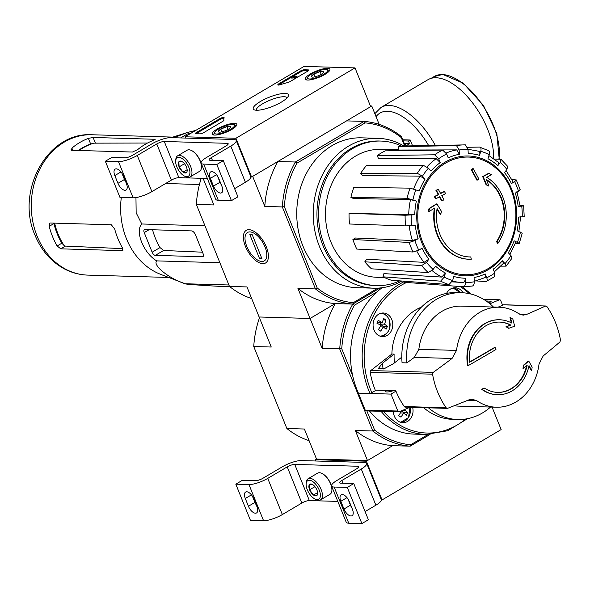 <?xml version="1.0" encoding="UTF-8"?>
<svg xmlns="http://www.w3.org/2000/svg" width="590" height="590" viewBox="0 0 590 590"><rect width="100%" height="100%" fill="white"/><g stroke="black" fill="none" stroke-linecap="round" stroke-linejoin="round"><path stroke-width="0.89" d="M381.361 499.922L382.055 499.944L501.146 429.572L492.06 407.093M315.444 459.706L366.397 461.188L392.667 445.671L367.481 460.554L316.528 459.072L315.444 459.706L315.967 460.997M366.397 461.188L382.055 499.944M235.816 484.176L248.951 484.56A14.418 3.71 -22 0 0 267.742 478.394L287.227 466.874A5.767 1.482 -22 0 1 294.742 464.411L357.643 466.24A5.767 1.482 -22 0 1 358.654 466.638A5.767 1.482 -22 0 1 356.493 468.888L337.008 480.408A14.418 3.71 -22 0 0 331.602 486.035A14.418 3.71 -22 0 0 334.139 487.038L347.281 487.414L353.771 483.579L340.637 483.195A5.767 1.482 -22 0 1 339.619 482.797A5.767 1.482 -22 0 1 341.787 480.548L361.272 469.028A14.418 3.71 -22 0 0 366.678 463.401A14.418 3.71 -22 0 0 364.133 462.405L301.239 460.569A14.418 3.71 -22 0 0 282.448 466.734L262.963 478.254A5.767 1.482 -22 0 1 255.448 480.717L242.313 480.334L235.816 484.176L250.433 520.343L263.568 520.727A14.418 3.71 -22 0 0 282.352 514.561L301.844 503.041A5.767 1.482 -22 0 1 309.359 500.578L337.812 501.404M248.434 506.242A7.641 3.739 -120.6 0 0 256.539 512.946A7.641 3.739 -120.6 0 0 256.871 506.486L253.737 498.734A7.641 3.739 -120.6 0 0 245.632 492.038A7.641 3.739 -120.6 0 0 245.3 498.491L248.434 506.242L254.924 502.407L252.424 496.205M254.924 502.407A7.641 3.739 -120.6 0 0 256.244 504.937M331.602 486.035L346.212 522.209A14.418 3.71 -22 0 0 348.756 523.205L361.891 523.588L368.389 519.746L353.771 483.579M352.407 509.266L349.28 501.515A7.641 3.739 -120.6 0 0 341.175 494.818A7.641 3.739 -120.6 0 0 340.836 501.271L343.97 509.023A7.641 3.739 -120.6 0 0 352.075 515.719A7.641 3.739 -120.6 0 0 352.407 509.266M347.281 487.414L361.891 523.588M343.97 509.023L350.467 505.18L347.96 498.985M350.467 505.18A7.641 3.739 -120.6 0 0 351.78 507.717M365.085 511.574L375.882 505.195A14.418 3.71 -22 0 0 381.288 499.568L366.678 463.401M317.191 495.158A6.66 3.26 59.4 0 1 313.511 495.047A6.66 3.26 59.4 0 1 309.588 489.825A6.66 3.26 59.4 0 1 309.337 484.715A6.66 3.26 59.4 0 1 312.029 484.257A6.66 3.26 59.4 0 1 313.017 484.825A6.66 3.26 59.4 0 1 316.941 490.039A6.66 3.26 59.4 0 1 317.641 493.756A6.66 3.26 59.4 0 1 317.191 495.158L313.511 495.047L309.588 489.825L309.337 484.715L311.66 484.368M319.234 490.106A10.812 5.288 59.4 0 1 315.267 499.147A10.812 5.288 59.4 0 1 306.158 483.734A10.812 5.288 59.4 0 1 311.557 480.85A10.812 5.288 59.4 0 1 319.234 490.106M306.158 483.734L306.291 482.266A12.257 5.996 59.4 0 1 308.113 478.748A12.257 5.996 59.4 0 1 321.115 489.494A12.257 5.996 59.4 0 1 320.584 499.848A12.257 5.996 59.4 0 1 316.616 499.737L315.267 499.147M308.113 478.748L317.59 473.15A12.257 5.996 59.4 0 1 321.55 473.254A12.257 5.996 59.4 0 1 330.584 483.896A12.257 5.996 59.4 0 1 331.875 490.725A12.257 5.996 59.4 0 1 330.053 494.25L320.584 499.848M321.72 473.327A11.896 5.819 59.4 0 1 321.889 473.401A11.896 5.819 59.4 0 1 330.658 483.726A11.896 5.819 59.4 0 1 331.905 490.356A11.896 5.819 59.4 0 1 331.89 490.541M314.942 486.662L309.588 489.825M317.627 492.621L313.511 495.047M304.064 66.412L355.018 67.894L235.926 138.267L184.972 136.784L304.064 66.412M235.926 138.267L251.583 177.015L370.675 106.65L355.018 67.894M185.496 138.075L184.972 136.784M251.583 177.015L250.89 177M304.219 69.775L308.201 69.893A2.884 0.745 158 0 1 308.71 70.092A2.884 0.745 158 0 1 307.633 71.22L290.228 81.501A2.884 0.745 158 0 1 287.677 82.556A50.46 12.973 158 0 0 279.97 84.776A2.884 0.745 158 0 1 277.816 84.879A2.884 0.745 158 0 1 278.893 83.758L300.465 71.007A2.884 0.745 158 0 1 304.219 69.775L304.536 70.549L308.408 70.667M196.536 132.418L219.834 118.649A2.884 0.745 158 0 1 222.519 117.565A2.884 0.745 158 0 1 224.104 117.617A2.884 0.745 158 0 1 224.104 117.786A50.46 12.973 158 0 0 223.92 120.227A2.884 0.745 158 0 1 222.828 121.326L203.697 132.632A2.884 0.745 158 0 1 199.944 133.864L195.961 133.746A2.884 0.745 158 0 1 195.452 133.547A2.884 0.745 158 0 1 196.536 132.418L196.846 133.2L220.151 119.431A2.884 0.745 158 0 1 223.986 118.199M256.62 110.249A18.968 4.875 158 0 1 254.393 109.88A18.968 4.875 158 0 1 269.033 97.306A18.968 4.875 158 0 1 288.304 96.185A18.968 4.875 158 0 1 274.962 105.389A18.968 4.875 158 0 1 256.62 110.249M307.7 80.063A13.223 3.4 158 0 1 305.377 79.163A13.223 3.4 158 0 1 316.358 71.043A13.223 3.4 158 0 1 329.899 69.251A13.223 3.4 158 0 1 322.052 75.948A13.223 3.4 158 0 1 307.7 80.063M214.598 135.081A13.223 3.4 158 0 1 212.267 134.181A13.223 3.4 158 0 1 223.256 126.053A13.223 3.4 158 0 1 236.797 124.269A13.223 3.4 158 0 1 228.942 130.965A13.223 3.4 158 0 1 214.598 135.081M256.466 110.242A16.498 4.241 158 0 1 256.458 110.219A16.498 4.241 158 0 1 270.168 100.108A16.498 4.241 158 0 1 287.057 97.859A16.498 4.241 158 0 1 287.065 97.881M196.072 133.753A2.884 0.745 158 0 1 196.846 133.2M278.436 85.078A2.884 0.745 158 0 1 279.21 84.532L300.775 71.781A2.884 0.745 158 0 1 304.536 70.549M291.15 77.504L294.366 75.601L294.506 77.253L296.6 76.154A1.733 0.443 158 0 1 296.903 76.272A1.733 0.443 158 0 1 295.472 77.334A1.733 0.443 158 0 1 293.695 77.578L293.599 76.353L291.15 77.504L291.939 78.293L291.63 77.511M294.757 77.305L294.366 75.601M293.673 77.268L291.939 78.293M296.903 76.272L297.22 77.054A1.733 0.443 158 0 1 295.789 78.109A1.733 0.443 158 0 1 294.012 78.352L293.695 77.578M311.461 76.7L313.954 74.089L320.119 71.582L323.799 71.685A6.66 1.711 158 0 1 323.755 72.209A6.66 1.711 158 0 1 321.307 74.303A6.66 1.711 158 0 1 315.141 76.803A6.66 1.711 158 0 1 311.852 77.017A6.66 1.711 158 0 1 311.461 76.7A6.66 1.711 158 0 1 313.954 74.089A6.66 1.711 158 0 1 320.119 71.582A6.66 1.711 158 0 1 323.799 71.685M323.6 74.37A10.812 2.78 158 0 1 312.353 78.706A10.812 2.78 158 0 1 307.692 77.415A10.812 2.78 158 0 1 316.587 71.619A10.812 2.78 158 0 1 327.015 69.605A10.812 2.78 158 0 1 323.6 74.37M306.756 79.975A12.257 3.149 158 0 1 306.889 79.134L307.692 77.415M327.015 69.605L328.792 70.284A12.257 3.149 158 0 1 329.463 70.8M321.24 74.34L320.119 71.582M315.06 76.825L313.954 74.089M218.359 131.718L220.852 129.099L227.017 126.599L230.697 126.703A6.66 1.711 158 0 1 230.646 127.226A6.66 1.711 158 0 1 228.205 129.313A6.66 1.711 158 0 1 222.032 131.821A6.66 1.711 158 0 1 218.75 132.035A6.66 1.711 158 0 1 218.359 131.718A6.66 1.711 158 0 1 220.852 129.099A6.66 1.711 158 0 1 227.017 126.599A6.66 1.711 158 0 1 230.697 126.703M230.498 129.38A10.812 2.78 158 0 1 219.251 133.716A10.812 2.78 158 0 1 214.583 132.425A10.812 2.78 158 0 1 223.485 126.629A10.812 2.78 158 0 1 233.913 124.615A10.812 2.78 158 0 1 230.498 129.38M213.654 134.985A12.257 3.149 158 0 1 213.779 134.151L214.583 132.425M233.913 124.615L235.683 125.301A12.257 3.149 158 0 1 236.361 125.81M228.131 129.358L227.017 126.599M221.958 131.843L220.852 129.099M105.345 161.247L118.487 161.631A14.418 3.71 -22 0 0 137.271 155.465L156.756 143.953A5.767 1.482 -22 0 1 164.271 141.482L227.172 143.318A5.767 1.482 -22 0 1 228.183 143.717A5.767 1.482 -22 0 1 226.022 145.966L206.537 157.478A14.418 3.71 -22 0 0 201.131 163.113A14.418 3.71 -22 0 0 203.675 164.109L216.81 164.492L223.308 160.657L210.165 160.274A5.767 1.482 -22 0 1 209.155 159.875A5.767 1.482 -22 0 1 211.316 157.619L230.801 146.106A14.418 3.71 -22 0 0 236.207 140.472A14.418 3.71 -22 0 0 233.662 139.476L170.768 137.647A14.418 3.71 -22 0 0 151.984 143.812L132.492 155.325A5.767 1.482 -22 0 1 124.977 157.796L111.842 157.412L105.345 161.247L119.962 197.414L133.097 197.798A14.418 3.71 -22 0 0 151.881 191.632L171.373 180.12A5.767 1.482 -22 0 1 178.888 177.649L207.341 178.482M117.963 183.32A7.641 3.739 -120.6 0 0 126.068 190.017A7.641 3.739 -120.6 0 0 126.4 183.564L123.266 175.813A7.641 3.739 -120.6 0 0 115.161 169.109A7.641 3.739 -120.6 0 0 114.829 175.569L117.963 183.32L124.453 179.478L121.953 173.283M124.453 179.478A7.641 3.739 -120.6 0 0 125.773 182.008M201.131 163.113L215.748 199.28A14.418 3.71 -22 0 0 218.285 200.276L231.42 200.659L237.918 196.824L223.308 160.657M221.936 186.344L218.809 178.593A7.641 3.739 -120.6 0 0 210.704 171.889A7.641 3.739 -120.6 0 0 210.372 178.35L213.499 186.093A7.641 3.739 -120.6 0 0 221.604 192.797A7.641 3.739 -120.6 0 0 221.936 186.344M216.81 164.492L231.42 200.659M213.499 186.093L219.996 182.258L217.489 176.063M219.996 182.258A7.641 3.739 -120.6 0 0 221.309 184.788M234.614 188.653L245.411 182.273A14.418 3.71 -22 0 0 250.816 176.639L236.207 140.472M186.72 172.228A6.66 3.26 59.4 0 1 183.04 172.125A6.66 3.26 59.4 0 1 179.117 166.904A6.66 3.26 59.4 0 1 178.866 161.793A6.66 3.26 59.4 0 1 181.558 161.335A6.66 3.26 59.4 0 1 182.546 161.896A6.66 3.26 59.4 0 1 186.47 167.118A6.66 3.26 59.4 0 1 187.17 170.827A6.66 3.26 59.4 0 1 186.72 172.228L183.04 172.125L179.117 166.904L178.866 161.793L181.189 161.446M188.763 167.184A10.812 5.288 59.4 0 1 184.795 176.226A10.812 5.288 59.4 0 1 175.687 160.812A10.812 5.288 59.4 0 1 181.086 157.928A10.812 5.288 59.4 0 1 188.763 167.184M175.687 160.812L175.82 159.344A12.257 5.996 59.4 0 1 177.642 155.819A12.257 5.996 59.4 0 1 190.644 166.564A12.257 5.996 59.4 0 1 190.113 176.919A12.257 5.996 59.4 0 1 186.145 176.816L184.795 176.226M177.642 155.819L187.119 150.221A12.257 5.996 59.4 0 1 191.079 150.325A12.257 5.996 59.4 0 1 200.121 160.967A12.257 5.996 59.4 0 1 201.404 167.796A12.257 5.996 59.4 0 1 199.582 171.321L190.113 176.919M191.249 150.406A11.896 5.819 59.4 0 1 191.418 150.472A11.896 5.819 59.4 0 1 200.187 160.804A11.896 5.819 59.4 0 1 201.441 167.435A11.896 5.819 59.4 0 1 201.419 167.612M184.478 163.74L179.117 166.904M187.155 169.691L183.04 172.125M499.723 319.773A37.48 31.241 -88.3 0 0 468.113 365.675A807.26 207.569 -22 0 0 495.961 349.509A807.304 394.784 -120.6 0 0 495.106 347.436A807.231 207.562 158 0 1 469.625 362.26A35.179 29.316 -88.3 0 1 499.715 322.081A35.179 29.316 -88.3 0 1 510.918 325.12A806.862 135.803 166.7 0 1 506.5 326.698A806.707 204.177 24.9 0 1 508.882 328.261A806.936 135.811 -13.3 0 0 514.657 326.196A806.862 424.601 -109.3 0 0 512.857 319.146A806.235 204.059 -155.1 0 0 510.468 317.582A806.936 424.638 70.7 0 1 511.906 323.143A37.48 31.241 -88.3 0 0 499.723 319.773L499.251 319.765A37.48 31.241 -88.3 0 1 499.487 319.773M510.468 317.582L509.996 317.568A806.936 424.638 70.7 0 1 511.353 322.848M468.113 365.675L467.641 365.66A37.48 31.241 -88.3 0 1 499.251 319.765M495.106 347.436L494.634 347.422A807.231 207.562 158 0 1 469.596 361.987M499.479 322.081A35.179 29.316 -88.3 0 1 510.439 325.105A806.862 135.803 166.7 0 1 506.021 326.683A806.707 204.177 24.9 0 1 508.403 328.247L508.882 328.261M510.918 325.12L510.439 325.105M506.5 326.698L506.021 326.683M482.222 389.341A37.48 31.241 -88.3 0 0 497.547 394.71A37.48 31.241 -88.3 0 0 529.016 365.623A806.921 357.282 49.8 0 1 531.693 370.439A806.235 441.873 -79.6 0 0 532.15 367.157A806.847 357.252 -130.2 0 0 528.743 361.065L528.271 361.058A806.95 266.673 149.8 0 1 523.441 365.232A806.707 442.131 100.4 0 1 522.998 368.403L523.477 368.418A806.877 266.643 -30.2 0 0 527.18 365.225A35.179 29.316 -88.3 0 1 497.672 392.402A35.179 29.316 -88.3 0 1 484.361 388.109L483.889 388.095A807.054 207.518 158 0 1 481.742 389.326L482.222 389.341A807.054 207.518 158 0 0 484.361 388.109M528.743 361.065A806.95 266.673 149.8 0 1 523.92 365.247L523.441 365.232M523.92 365.247A806.707 442.131 100.4 0 1 523.477 368.418M526.59 365.726A35.179 29.316 -88.3 0 1 497.429 392.394M497.304 394.703A37.48 31.241 -88.3 0 1 497.068 394.695A37.48 31.241 -88.3 0 1 481.742 389.326M528.891 366.235A806.921 357.282 49.8 0 1 531.214 370.424L531.693 370.439M519.797 314.322L526.435 314.514L523.116 315.156L518.691 313.673A50.025 41.698 -88.3 0 0 499.236 307.213A50.025 41.698 -88.3 0 0 456.527 350.408L452.051 358.469A806.781 253.988 -28.4 0 1 433.252 372.371L432.559 374.185A78.426 65.365 -88.3 0 0 446.121 407.756L447.213 408.369M526.435 314.514A806.781 157.825 -15.8 0 0 545.418 306.085L546.937 306.601A78.426 65.365 -88.3 0 1 555.426 322.383A78.426 65.365 -88.3 0 1 560.5 340.172L559.925 341.994A806.781 253.988 151.6 0 1 543.176 355.962L539.031 364.03A50.025 41.698 -88.3 0 1 496.33 407.218A50.025 41.698 -88.3 0 1 476.875 400.757L472.332 399.275L468.799 399.909A806.781 157.825 164.2 0 1 447.758 408.28M503.521 304.868L545.905 305.996L504.037 304.772A1.733 1.446 91.7 0 0 503.521 304.868L498.012 307.176M401.812 357.127L393.53 363.617L384.06 368.802L378.389 368.485L382.386 363.293L394.105 354.111L391.871 354.044L370.808 370.55A1.733 1.446 91.7 0 0 370.181 372.371A78.426 65.365 91.7 0 0 375.255 390.167L395.794 390.764A78.426 65.365 91.7 0 0 404.283 406.54A1.733 1.446 91.7 0 0 405.345 407.159L447.213 408.376M406.879 362.902A63.432 52.871 -88.3 0 1 461.358 292.699L456.535 292.559A63.432 52.871 -88.3 0 0 402.055 362.762L406.879 362.902A720.228 226.737 -28.4 0 0 414.35 357.37L418.848 349.31A50.025 41.698 -88.3 0 1 461.557 306.122L499.236 307.213M496.33 407.218L458.644 406.126A50.025 41.698 -88.3 0 1 454.248 405.714M376.354 390.197L370.026 393.449L358.403 393.11A79.289 66.087 -88.3 0 1 352.724 375.919A79.289 66.087 -88.3 0 1 377.15 291.784A79.289 66.087 -88.3 0 1 382.055 287.736M395.956 391.155L390.986 394.091L358.344 393.139L365.188 410.079A1.438 1.202 91.7 0 0 366.228 410.883L398.87 411.835A1.438 1.202 -88.3 0 1 397.83 411.031L390.986 394.091M399.909 422.057A11.306 9.425 -88.3 0 0 409.939 407.292L399.297 411.754A1.438 1.202 -88.3 0 1 398.87 411.835M393.279 390.691A10.089 2.596 158 0 1 385.13 391.259A10.089 2.596 158 0 1 385.226 390.455M489.877 303.791L499.251 299.86A1.438 1.202 91.7 0 1 500.726 300.583L502.606 305.251M489.154 303.201L491.212 301.21L486.123 300.959M446.549 293.407A11.822 9.853 -88.3 0 1 455.244 287.743A11.822 9.853 -88.3 0 1 463.032 292.78M412.646 407.366A11.822 9.853 -88.3 0 1 402.859 422.691A11.822 9.853 -88.3 0 1 393.368 411.673M391.797 319.559A11.822 9.853 -88.3 0 1 382.578 336.625A11.822 9.853 -88.3 0 1 373.072 324.522A11.822 9.853 -88.3 0 1 383.264 312.988A11.822 9.853 -88.3 0 1 391.797 319.559M367.481 460.554L355.342 430.501L372.858 431.01L374.598 430.051A90.1 75.1 -88.3 0 0 410.751 444.742L410.183 446.18A91.546 76.302 -88.3 0 1 372.858 431.01L339.729 349.022A91.546 76.302 -88.3 0 1 352.776 304.093L380.063 287.964L352.776 304.093L335.26 303.584L310.075 318.467L259.121 316.985L271.26 347.031L253.744 346.522A91.546 76.302 -88.3 0 1 259.467 317.848M400.389 412.926L403.479 413.022A18.674 9.175 123.4 0 1 400.964 417.174A17.634 4.462 24.9 0 0 398.656 415.655A18.674 9.175 123.4 0 0 401.171 411.496A18.674 4.727 24.9 0 0 400.654 411.178M380.609 322.605L379.945 324.035L383.404 326.314L387.372 326.432A17.634 8.658 -56.6 0 1 386.081 329.213A18.674 4.727 -155.1 0 0 383.198 326.949A18.674 9.175 123.4 0 1 380.683 331.108A17.634 4.462 24.9 0 0 378.374 329.589A18.674 9.175 123.4 0 0 380.889 325.429A18.674 4.727 -155.1 0 0 376.855 323.136A17.634 8.658 123.4 0 0 378.146 320.348A18.674 4.727 -155.1 0 1 382.18 322.649L377.283 322.28M352.724 375.919L341.75 348.756A90.1 75.1 -88.3 0 1 354.384 305.237L377.15 291.784M467.405 418.716L447.766 430.722L425.95 434.447L414.327 434.115A79.289 66.087 -88.3 0 1 369.451 410.979M374.598 430.051L366.862 410.898M410.751 444.742L428.126 434.469M377.917 288.127L353.344 302.655L352.776 304.093L354.384 305.237M355.342 430.501A91.546 76.302 91.7 0 0 392.667 445.671L410.183 446.18L430.088 434.417M341.75 348.756L322.214 348.513L310.075 318.467L335.26 303.584A91.546 76.302 91.7 0 0 322.214 348.513M309.094 440.671A91.546 76.302 -88.3 0 1 286.873 428.51L253.744 346.522M286.873 428.51L304.388 429.019L316.528 459.072M383.161 319.898L385.853 319.979A17.634 4.462 -155.1 0 0 383.544 318.46A18.674 9.175 123.4 0 1 382.18 322.649M385.853 319.979A18.674 9.175 123.4 0 1 384.488 324.168A18.674 4.727 -155.1 0 1 387.372 326.432M405.138 409.305A18.674 9.175 123.4 0 1 404.77 410.234A18.674 4.727 24.9 0 1 407.653 412.499L403.685 412.388L403.39 413.015M403.479 413.022A18.674 4.727 24.9 0 1 406.363 415.286A17.634 8.658 -56.6 0 0 407.653 412.499M383.109 326.949L383.404 326.314M380.108 326.86L383.198 326.949M379.945 324.035L384.488 324.168M403.685 412.388L401.392 410.876M403.029 410.183L404.77 410.234M490.555 407.056A63.432 52.871 -88.3 0 1 457.67 419.505A63.432 52.871 -88.3 0 1 428.458 407.83M461.358 292.699A63.432 52.871 -88.3 0 1 493.461 307.043M457.67 419.505L452.847 419.365A63.432 52.871 -88.3 0 1 423.635 407.69M391.871 354.044A50.747 42.296 -88.3 0 1 421.334 307.176M394.105 354.111A50.747 42.296 91.7 0 0 394.467 362.88M353.344 302.655A90.1 75.1 -88.3 0 1 317.191 287.964L284.343 206.67L282.322 206.935A91.546 76.302 -88.3 0 1 295.369 162.007L296.977 163.15L365.114 122.89L364.089 121.4L295.369 162.007L277.853 161.498L252.668 176.381L264.807 206.426L282.322 206.935L315.451 288.923L297.935 288.414L310.075 318.467L259.121 316.985L246.981 286.932L229.466 286.423L196.337 204.435L213.853 204.944L203.115 178.357M405.205 145.966L401.414 136.57A91.546 76.302 -88.3 0 0 364.089 121.4L346.573 120.891L371.752 106.008L379.186 124.409M370.395 105.971L371.752 106.008M469.153 256.923A40.939 34.124 -88.3 0 0 470.282 256.93L470.761 256.938A157.596 77.069 -120.6 0 1 471.329 259.209A43.247 36.049 -88.3 0 1 468.976 259.231A43.247 36.049 -88.3 0 1 434.882 207.953A155.908 46.581 -26.5 0 1 428.746 211.699L428.266 211.685A151.055 81.398 106.9 0 0 429.041 208.499A155.465 46.448 153.5 0 0 436.423 203.926L436.902 203.941A155.465 46.448 153.5 0 1 429.513 208.513L429.041 208.499M468.74 259.224A43.247 36.049 -88.3 0 1 468.497 259.217A43.247 36.049 -88.3 0 1 434.351 208.285M470.761 256.938A40.939 34.124 -88.3 0 1 469.397 256.93A40.939 34.124 -88.3 0 1 437.101 208.513A155.62 72.327 54 0 1 440.693 214.524L440.214 214.509A155.62 72.327 54 0 0 437.006 209.126M440.693 214.524A154.469 83.234 -73.1 0 0 441.445 211.39A156.055 72.526 -126 0 0 436.902 203.941M429.513 208.513A151.055 81.398 106.9 0 1 428.746 211.699M497.178 241.332A157.596 77.069 59.4 0 1 497.746 243.596L497.267 243.582A157.596 77.069 59.4 0 0 496.699 241.317L497.178 241.332A40.939 34.124 -88.3 0 0 486.271 179.456A155.62 79.303 -115 0 1 488.948 186.005L488.468 185.99A154.469 31.646 20.1 0 0 486.072 184.722A156.055 79.525 65 0 0 482.664 176.609A155.465 33.195 162.4 0 0 488.513 173.357L488.985 173.372A155.465 33.195 162.4 0 1 483.136 176.617L482.664 176.609M488.985 173.372A151.055 30.946 -159.9 0 1 491.426 174.662A155.908 33.291 -17.6 0 1 486.713 177.332A43.247 36.049 -88.3 0 1 497.746 243.596M483.136 176.617A156.055 79.525 65 0 1 486.544 184.736L486.072 184.722M486.544 184.736A154.469 31.646 20.1 0 1 488.948 186.005M486.433 179.839A40.939 34.124 -88.3 0 1 496.699 241.317M477.317 180.083A155.878 40.083 -22 0 0 478.859 179.05A156.674 76.619 -120.6 0 0 473.224 168.681L472.752 168.666A153.275 39.412 158 0 1 471.211 169.691A157.014 76.781 59.4 0 1 476.838 180.068L477.317 180.083A157.014 76.781 59.4 0 0 471.69 169.706L471.211 169.691M473.224 168.681A153.275 39.412 158 0 1 471.69 169.706M442.05 200.806A155.878 40.083 -22 0 0 443.975 199.789A157.014 76.781 -120.6 0 0 441.785 195.637A154.949 39.84 -22 0 0 445.575 193.601A157.596 77.069 -120.6 0 0 444.454 191.521A154.425 39.707 158 0 1 440.656 193.564A157.014 76.781 -120.6 0 0 438.348 189.412A153.275 39.412 158 0 1 436.416 190.43A156.674 76.619 59.4 0 1 438.731 194.582A154.425 39.707 158 0 1 434.815 196.618A155.878 76.228 59.4 0 1 435.944 198.69A154.949 39.84 -22 0 0 439.86 196.654A156.674 76.619 59.4 0 1 442.05 200.806L441.571 200.792A156.674 76.619 59.4 0 0 439.491 196.846M444.454 191.521L443.975 191.514A154.425 39.707 158 0 1 440.546 193.358M438.348 189.412L437.869 189.397A153.275 39.412 158 0 1 435.944 190.415A156.674 76.619 59.4 0 1 438.252 194.567A154.425 39.707 158 0 1 434.343 196.603A155.878 76.228 59.4 0 1 435.464 198.675L435.944 198.69M436.416 190.43L435.944 190.415M438.731 194.582L438.252 194.567M434.815 196.618L434.343 196.603M405.618 225.896A70.955 59.14 -88.3 0 1 405.116 215.247L349.051 213.366A68.189 56.832 -88.3 0 0 349.553 224.008L405.618 225.896L415.257 225.387A62.348 51.964 -88.3 0 0 418.133 238.685L414.903 240.587L409.195 242.446L352.901 239.511L355.438 238.013L412.44 240.536A66.67 55.571 -88.3 0 1 409.239 225.823M352.901 239.511A68.189 56.832 -88.3 0 0 356.766 249.069L413.052 252.004L418.76 250.145L421.99 248.243A62.348 51.964 -88.3 0 0 428.9 259.15L426.511 262.388L421.651 265.581L364.819 261.798A68.189 56.832 -88.3 0 0 371.449 268.811L428.288 272.602A70.955 59.14 -88.3 0 1 421.651 265.581M428.288 272.602L433.149 269.409L435.531 266.171A62.348 51.964 -88.3 0 0 445.428 273.037L444.241 277.116L440.597 281.15L382.991 276.821L383.913 273.627L441.799 277.079A66.67 55.571 -88.3 0 1 432.101 270.589M382.991 276.821A68.189 56.832 -88.3 0 0 391.384 280.235L448.997 284.557L452.641 280.523L453.821 276.452A62.348 51.964 -88.3 0 0 465.193 278.222L465.392 282.514C465.37 285.184 464.625 286.6 463.15 286.769L404.644 282.3L404.593 281.224M472.029 286.054C473.505 285.885 474.249 284.469 474.272 281.799L474.072 277.507A62.348 51.964 -88.3 0 0 485.187 273.922L486.75 277.772C487.569 280.169 487.274 281.445 485.865 281.592L476.027 280.899M485.865 281.592L494.641 276.658L494.759 273.037L493.203 269.188A62.348 51.964 -88.3 0 0 502.37 260.787L505.047 263.612L506.117 266.149L512.091 258.059L510.97 255.581L508.3 252.756A62.348 51.964 -88.3 0 0 514.126 240.816L519.281 243.338L522.224 233.22L517.061 230.705A62.348 51.964 -88.3 0 0 518.662 217.054L522.239 216.766C524.326 216.582 524.709 216.456 523.396 216.397M524.186 216.486L523.677 205.844L522.895 205.755C524.208 205.814 523.824 205.932 521.737 206.117L518.16 206.412C520.232 206.227 520.623 206.102 519.34 206.05M518.16 206.412A62.348 51.964 -88.3 0 0 515.284 193.114L518.514 191.204L520.151 189.523L516.279 179.928M511.906 179.618L516.272 179.935L514.657 181.646L511.427 183.556L513.042 181.838L506.05 170.562M511.427 183.556A62.348 51.964 -88.3 0 0 504.516 172.641L506.906 169.404L507.702 166.402M507.702 166.395L500.991 159.293L500.268 162.383L497.886 165.62L498.594 162.53M497.886 165.62A62.348 51.964 -88.3 0 0 487.989 158.754L489.176 154.683C489.759 152.139 489.339 150.745 487.915 150.502M488.513 150.634L479.523 147.087C480.946 147.33 481.366 148.724 480.776 151.269L479.596 155.347C480.179 152.817 479.773 151.423 478.357 151.165L468.018 149.27L468.224 153.57A62.348 51.964 -88.3 0 1 479.596 155.347M459.145 149.993L459.345 154.285L456.712 149.882L398.398 150.037L398.243 146.667L456.49 145.597A70.955 59.14 -88.3 0 1 463.983 144.889A70.955 59.14 -88.3 0 1 465.37 144.882L468.025 149.277A66.633 55.541 -88.3 0 0 459.145 149.993L456.49 145.597M459.345 154.285A62.348 51.964 -88.3 0 0 448.23 157.869L446.667 154.02L442.648 150.059L385.277 150.848A68.189 56.832 -88.3 0 0 377.268 155.583L434.638 154.794A70.955 59.14 -88.3 0 1 442.648 150.059M434.638 154.794L438.658 158.754L440.214 162.604L436.217 158.651L378.492 158.607L377.268 155.583M440.214 162.604A62.348 51.964 -88.3 0 0 431.047 171.012L428.37 168.179L423.222 165.252L366.574 165.384A68.189 56.832 -88.3 0 0 360.645 173.416L417.3 173.283A70.955 59.14 -88.3 0 1 423.222 165.252M417.3 173.283L422.447 176.211L425.117 179.043L419.992 176.115L362.747 175.636L360.645 173.416M425.117 179.043A62.348 51.964 -88.3 0 0 419.291 190.976L410.043 188.144L353.853 187.332A68.189 56.832 -88.3 0 0 350.917 197.444L407.107 198.255A70.955 59.14 -88.3 0 1 410.043 188.144M407.107 198.255L416.356 201.087L410.507 199.627L353.572 198.52L350.917 197.444M349.051 213.366L414.755 214.745L405.116 215.247M418.133 238.685L412.44 240.536M398.243 146.667A68.189 56.832 -88.3 0 1 405.618 145.959L465.407 144.882M467.656 147.279L479.523 147.087M500.984 159.293L494.368 159.086M520.048 205.689L522.895 205.755M519.281 243.338L515.365 243.375M514.126 240.816C516.08 241.664 516.405 242.099 515.114 242.129M506.117 266.149L500.858 266.134M502.37 260.787L503.447 263.324L494.302 271.916M485.187 273.922C486.013 276.304 485.725 277.58 484.331 277.735M463.15 286.769L472.347 286.039M465.193 278.222C465.171 280.877 464.433 282.293 462.966 282.485A66.67 55.571 -88.3 0 1 460.878 282.404A66.67 55.571 -88.3 0 1 452.442 281.106M452.11 281.873L462.966 282.485M445.428 273.037L441.799 277.079M428.9 259.15L424.062 262.351L366.692 259.253L364.819 261.798M317.191 287.964L315.451 288.923A91.546 76.302 -88.3 0 0 352.776 304.093L335.26 303.584A91.546 76.302 91.7 0 1 297.935 288.414M249.032 229.687A18.968 9.278 59.4 0 1 252.38 230.513A18.968 9.278 59.4 0 1 268.362 257.557A18.968 9.278 59.4 0 1 249.423 253.752A18.968 9.278 59.4 0 1 249.032 229.687M401.856 281.017A74.967 62.481 -88.3 0 1 373.573 288.185L357.046 287.699A74.967 62.481 -88.3 0 1 302.928 246.037A74.967 62.481 -88.3 0 1 361.405 137.839L377.932 138.318A74.967 62.481 -88.3 0 1 403.973 146.018M365.114 122.89A90.1 75.1 -88.3 0 1 401.266 137.581L404.659 145.981M284.343 206.67A90.1 75.1 -88.3 0 1 296.977 163.15M277.853 161.498A91.546 76.302 91.7 0 0 264.807 206.426M251.687 298.584A91.546 76.302 -88.3 0 1 229.466 286.423M196.337 204.435A91.546 76.302 -88.3 0 1 201.212 178.305M401.414 136.57L401.266 137.581M373.573 288.185A74.967 62.481 -88.3 0 1 319.463 246.517A74.967 62.481 -88.3 0 1 377.932 138.318M399.769 280.862A72.312 60.276 -88.3 0 1 376.708 285.619A72.312 60.276 -88.3 0 1 324.507 245.425A72.312 60.276 -88.3 0 1 380.919 141.062A72.312 60.276 -88.3 0 1 401.746 146.187M384.975 277.794L375.55 277.219A63.971 53.321 -88.3 0 1 330.776 241.723A63.971 53.321 -88.3 0 1 379.267 149.381L398.368 149.329M376.708 285.619L375.115 285.575A72.312 60.276 -88.3 0 1 322.914 245.381A72.312 60.276 -88.3 0 1 379.326 141.01L380.919 141.062M135.958 197.576L136.157 212.798L141.777 223.986C134.712 231.147 143.621 253.162 156.682 260.883C152.323 265.183 169.3 278.827 185.054 283.702C181.875 283.938 202.355 285.501 219.288 286.32L229.717 286.629M228.883 284.977L185.172 283.761L160.804 274.416A70.21 58.521 -88.3 0 1 126.43 238.685A70.21 58.521 -88.3 0 1 121.319 197.458M156.682 260.883L219.893 262.72M141.777 223.986L204.981 225.83M165.62 183.52L199.442 184.5M191.16 133.126L190.806 133.119A3.459 0.892 -22 0 0 186.3 134.601L180.651 137.935M195.799 130.39L187.406 132.477L173.873 137.736M144.875 229.547A3.459 1.689 -120.6 0 0 144.366 229.665A3.459 1.689 -120.6 0 0 144.218 232.585L152.154 252.225A3.459 1.689 -120.6 0 0 155.317 255.374L202.444 256.746A3.459 1.689 -120.6 0 0 202.953 256.628A3.459 1.689 -120.6 0 0 203.107 253.707L195.489 234.842A4.322 2.117 -120.6 0 0 191.529 230.904L144.875 229.547M202.495 252.196L163.622 250.47L160.008 247.579L152.154 252.225M152.544 229.768A67.275 56.072 91.7 0 0 160.008 247.579M79.053 150.487A64.118 53.447 -88.3 0 1 93.913 143.156L90.654 144.019A64 53.343 91.7 0 0 78.345 150.465M93.913 143.156L147.53 143.031M123.008 250.182L122.248 250.632L122.727 250.521L122.425 247.866A70.21 58.521 -88.3 0 1 117.816 238.434A70.21 58.521 -88.3 0 1 114.711 229.068L111.333 224.783L50.349 223.013L49.818 223.145L49.213 226.339L53.933 223.544A64 53.343 91.7 0 0 61.869 243.176L64.163 245.624A64.118 53.447 -88.3 0 1 54.619 223.131M122.816 248.648L65.438 246.089L64.163 245.624M71.464 150.266L132.448 152.043L137.809 149.506A70.21 58.521 -88.3 0 1 153.658 140.28L154.58 139.262L93.117 137.47L88.375 138.385A70.21 58.521 91.7 0 0 71.921 148.105L71.464 150.266L70.822 149.941M155.148 139.41L154.58 139.262L154.794 139.786M49.213 226.339A70.21 58.521 91.7 0 0 52.532 236.531A70.21 58.521 91.7 0 0 57.142 245.971L60.785 248.84L122.248 250.632M402.712 139.778L410.22 140L412.572 145.826M410.22 140L408.487 141.025L403.147 140.87M404.231 143.54L405.02 143.068L406.119 145.782L409.578 143.739L408.487 141.025M405.02 143.068L404.025 143.046M374.842 113.656L381.022 107.439L427.898 79.739A56.22 27.494 59.4 0 1 436.15 77.762A56.22 27.494 59.4 0 1 474.943 106.097A56.22 27.494 59.4 0 1 493.587 158.518M409.578 143.739L405.242 143.613M246.782 246.414A16.498 8.068 59.4 0 1 245.049 237.217A16.498 8.068 59.4 0 1 255.559 234.215A16.498 8.068 59.4 0 1 266.658 252.985A16.498 8.068 59.4 0 1 258.951 260.743A16.498 8.068 59.4 0 1 246.782 246.414M249.85 234.636L252.232 234.702L261.945 258.73L259.556 258.656L249.85 234.636M261.459 257.535L259.556 258.656M248.951 484.56L263.568 520.727M267.742 478.394L282.352 514.561M287.227 466.874L301.844 503.041M294.742 464.411L309.359 500.578M357.643 466.24L358.204 467.634M334.139 487.038L348.756 523.205M341.787 480.548L342.879 483.262M361.272 469.028L375.882 505.195M340.836 501.271L346.986 497.636M245.3 498.491L251.451 494.863M220.151 119.431L219.834 118.649M308.481 70.586L308.201 69.893M279.21 84.532L278.893 83.758M300.775 71.781L300.465 71.007M118.487 161.631L133.097 197.798M137.271 155.465L151.881 191.632M156.756 143.953L171.373 180.12M164.271 141.482L178.888 177.649M227.172 143.318L227.733 144.705M203.675 164.109L218.285 200.276M211.316 157.619L212.415 160.34M230.801 146.106L245.411 182.273M210.372 178.35L216.515 174.714M114.829 175.569L120.98 171.933M404.283 406.54L446.121 407.756M370.181 372.371L432.559 374.185M370.808 370.55L433.252 372.371M418.848 349.31L456.527 350.408M414.35 357.37L452.051 358.469M467.376 400.485L476.875 400.757M371.906 392.829A77.851 64.885 -88.3 0 1 406.65 282.455M460.215 286.548A77.851 64.885 -88.3 0 1 469.316 293.658M370.026 393.449A79.289 66.087 -88.3 0 1 404.6 281.474M390.587 391.465L390.241 390.602M465.665 419.011A77.851 64.885 -88.3 0 1 383.633 411.392M425.95 434.447A79.289 66.087 -88.3 0 1 381.074 411.311M460.281 292.669L453.054 287.979A11.535 9.61 -88.3 0 1 459.883 292.161M452.265 288.208A11.306 9.425 -88.3 0 1 459.108 291.187A11.306 9.425 -88.3 0 1 460.215 292.669M387.46 332.487A11.535 9.61 -88.3 0 1 380.402 336.263M381.074 313.224A11.535 9.61 -88.3 0 1 387.903 317.405M380.285 313.452A11.306 9.425 -88.3 0 1 389.157 319.721A11.306 9.425 -88.3 0 1 388.36 331.174A11.306 9.425 -88.3 0 1 379.628 335.983M407.742 418.553A11.535 9.61 -88.3 0 1 400.684 422.329L408.509 417.565L409.976 407.292M499.251 299.86L483.719 299.41M397.83 411.031L365.188 410.079M382.386 363.293A65.158 54.31 91.7 0 0 383.146 369.082M445.516 163.165A58.86 49.059 -88.3 0 1 511.021 189.781A58.86 49.059 -88.3 0 1 488.129 268.634A58.86 49.059 -88.3 0 1 422.624 242.018A58.86 49.059 -88.3 0 1 445.516 163.165M421.702 242.49A59.929 49.951 -88.3 0 1 470.422 156.099A59.929 49.951 -88.3 0 1 507.997 249.098A59.929 49.951 -88.3 0 1 421.702 242.49M411.68 225.675A66.633 55.541 -88.3 0 1 411.178 215.033M418.76 250.145A66.633 55.541 -88.3 0 1 414.903 240.587M433.149 269.409A66.633 55.541 -88.3 0 1 426.511 262.388M452.641 280.523A66.633 55.541 -88.3 0 1 444.241 277.116M474.272 281.799A66.633 55.541 -88.3 0 1 465.392 282.514M494.759 273.037A66.633 55.541 -88.3 0 1 486.75 277.772M510.97 255.581A66.633 55.541 -88.3 0 1 505.047 263.612M520.446 232.084A66.633 55.541 -88.3 0 1 517.511 242.188M521.737 206.117A66.633 55.541 -88.3 0 1 522.239 216.766M514.657 181.646A66.633 55.541 -88.3 0 1 518.514 191.204M500.268 162.383A66.633 55.541 -88.3 0 1 506.906 169.404M480.776 151.269A66.633 55.541 -88.3 0 1 489.176 154.683M438.658 158.754A66.633 55.541 -88.3 0 1 446.667 154.02M422.447 176.211A66.633 55.541 -88.3 0 1 428.37 168.179M412.971 199.708A66.633 55.541 -88.3 0 1 415.906 189.604M414.755 214.745A62.348 51.964 -88.3 0 1 416.356 201.087M426.946 166.918A66.67 55.571 -88.3 0 1 436.217 158.651M413.693 188.844A66.67 55.571 -88.3 0 1 419.992 176.115M408.715 214.959A66.67 55.571 -88.3 0 1 410.507 199.627M424.062 262.351A66.67 55.571 -88.3 0 1 416.805 251.104M446.188 153.031A66.67 55.571 -88.3 0 1 456.712 149.882M448.997 284.557A70.955 59.14 -88.3 0 1 440.597 281.15M413.052 252.004A70.955 59.14 -88.3 0 1 409.195 242.446M163.622 250.47L155.317 255.374M203.307 256.244L202.444 256.746M149.159 229.665L144.218 232.585M88.375 138.385L90.654 144.019M93.117 137.47L95.359 143.023M37.082 236.089A70.21 58.521 -88.3 0 1 91.848 134.756C47.318 131.747 15.296 191.47 35.053 235.285C41.049 249.887 50.393 260.854 63.086 268.192C70.837 272.521 79.067 274.822 87.763 275.11A70.21 58.521 -88.3 0 1 37.082 236.089M71.921 148.105L72.813 150.31M61.869 243.176L57.142 245.971M65.438 246.089L60.785 248.84M186.3 134.601L186.757 135.73M431.047 78.374L434.181 76.53A55.792 27.28 59.4 0 1 442.367 74.569A55.792 27.28 59.4 0 1 482.657 105.285A55.792 27.28 59.4 0 1 498.911 159.057M381.022 107.439A56.22 27.494 59.4 0 1 389.275 105.463A56.22 27.494 59.4 0 1 435.317 145.413M376.059 116.665A51.898 25.377 59.4 0 1 387.593 111.259A51.898 25.377 59.4 0 1 428.628 145.538M331.905 490.356L331.875 490.725M497.547 394.71L497.068 394.695M471.034 294.063L462.272 286.703M380.078 336.263C388.257 334.67 391.288 329.139 389.179 319.655C387.394 315.635 384.584 313.482 380.749 313.202M499.678 299.779L483.557 299.307M468.976 259.231L468.497 259.217M484.921 277.632L474.249 281.327M509.9 254.452L515.896 241.966M518.839 231.841L520.601 216.781M520.1 206.131L516.921 191.433M498.594 162.523L488.918 155.568M172.826 137.109L91.848 134.756M168.747 277.462L87.763 275.11M171.107 137.654L187.406 132.477M499.214 159.057L496.846 133.672L483.394 105.33L463.261 83.183L442.817 74.451L434.181 76.53"/></g></svg>
